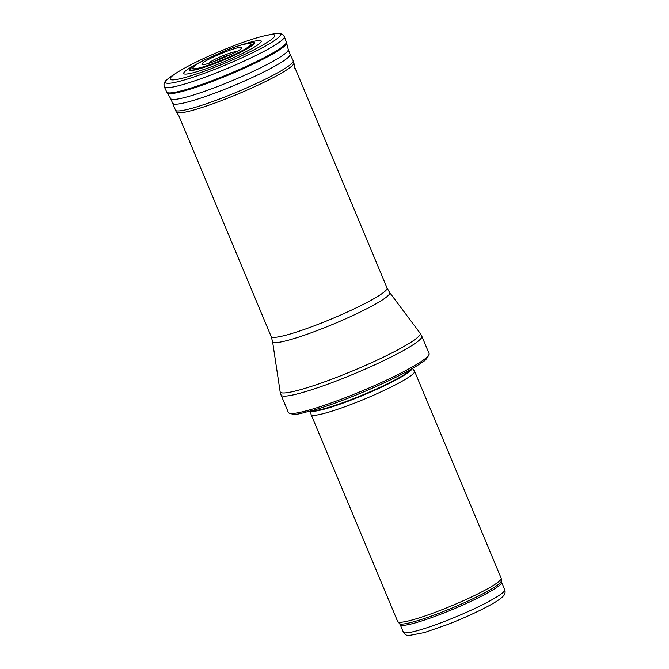 <?xml version="1.0" encoding="UTF-8"?>
<svg xmlns="http://www.w3.org/2000/svg" width="669" height="669" viewBox="0 0 669 669"><rect width="100%" height="100%" fill="white"/><g stroke="black" fill="none" stroke-linecap="round" stroke-linejoin="round"><path stroke-width="1" d="M412.447 368.452L414.496 371.103A56.087 6.347 157.3 0 1 414.596 371.27L501.165 578.208A56.087 6.347 157.3 0 1 501.223 578.468A56.087 6.347 157.3 0 1 439.876 610.546A56.087 6.347 157.3 0 1 397.821 621.727A56.087 6.347 157.3 0 1 397.67 621.501L311.11 414.563A56.087 6.347 157.3 0 1 311.052 414.37L310.608 411.05M414.596 371.27A56.087 6.347 157.3 0 1 353.307 403.599A56.087 6.347 157.3 0 1 311.11 414.563M345.722 397.528A76.283 8.63 157.3 0 1 288.673 412.873A76.283 8.63 157.3 0 1 288.331 412.43L281.072 395.078A76.283 8.63 157.3 0 0 338.464 380.176A76.283 8.63 157.3 0 0 421.821 336.206L429.072 353.55A76.283 8.63 157.3 0 1 429.147 354.11A76.283 8.63 157.3 0 1 345.722 397.528M193.124 67.536A31.56 3.571 -22.7 0 0 223.371 59.466A31.56 3.571 -22.7 0 0 250.357 43.594C246.217 43.351 238.415 45.475 226.942 49.966L205.667 59.357L199.487 62.694C195.674 65.01 193.558 66.624 193.124 67.536M444.684 621.376A54.967 6.222 157.3 0 1 403.332 632.121C404.695 634.513 406.535 635.659 408.859 635.55L424.673 632.498L447.068 624.712C460.782 619.369 473.251 613.833 484.473 608.113C492.509 603.998 498.229 600.519 501.633 597.676L503.314 596.037C505.02 594.465 505.496 592.349 504.752 589.69A54.967 6.222 157.3 0 1 444.684 621.376M504.752 589.69L501.616 582.189A54.967 6.222 157.3 0 1 441.548 613.883A54.967 6.222 157.3 0 1 400.187 624.62L403.332 632.121M501.616 582.189L501.332 580.935A55.243 6.255 157.3 0 1 440.913 612.52A55.243 6.255 157.3 0 1 399.493 623.533L400.187 624.62M412.112 368.636A55.034 6.23 157.3 0 1 351.969 399.769A55.034 6.23 157.3 0 1 310.976 410.95M411.494 368.995A54.967 6.222 157.3 0 1 351.802 399.334A54.967 6.222 157.3 0 1 311.662 410.749M389.659 292.545A63.488 7.183 157.3 0 1 320.384 329.324A63.488 7.183 157.3 0 1 272.559 341.524L271.146 336.474A62.819 7.108 157.3 0 0 318.419 324.206A62.819 7.108 157.3 0 0 387.058 287.988L389.659 292.545L420.073 333.154A75.881 8.588 157.3 0 1 337.285 377.107A75.881 8.588 157.3 0 1 280.119 391.691L281.072 395.078M189.82 69.049A55.234 6.255 157.3 0 1 190.556 68.656M239.318 45.626A34.445 3.897 157.3 0 1 246.702 48.795A34.445 3.897 157.3 0 1 199.379 68.589A34.445 3.897 157.3 0 1 202.314 61.105M237.612 46.161A35.265 3.989 157.3 0 1 242.078 44.706A35.265 3.989 157.3 0 1 246.719 49.038A35.265 3.989 157.3 0 1 199.546 68.765A35.265 3.989 157.3 0 1 199.722 62.426A35.265 3.989 157.3 0 1 203.894 60.269M237.554 46.178L246.259 43.418A42.022 4.758 157.3 0 1 251.837 48.553A42.022 4.758 157.3 0 1 195.607 72.076A42.022 4.758 157.3 0 1 195.875 64.492L203.945 60.235M266.011 35.474A56.614 6.406 157.3 0 1 258.109 47.641A56.614 6.406 157.3 0 1 190.556 75.898A56.614 6.406 157.3 0 1 176.34 72.98C189.369 64.776 207.875 55.953 231.85 46.512C246.016 41.043 257.398 37.364 266.011 35.474L270.861 34.445A62.292 7.05 157.3 0 1 262.164 47.834A62.292 7.05 157.3 0 1 187.838 78.925A62.292 7.05 157.3 0 1 172.209 75.714L176.34 72.98M270.861 34.445C280.646 32.982 279.015 32.89 283.129 34.872L284.342 36.644A65.06 7.367 157.3 0 1 227.151 68.514A65.06 7.367 157.3 0 1 164.306 86.861L163.897 84.754C165.368 80.422 164.29 81.651 172.209 75.714M284.342 36.644L286.332 42.047A64.809 7.334 157.3 0 1 229.358 73.791A64.809 7.334 157.3 0 1 166.757 92.063L170.72 98.694L176.332 112.158L179.668 116.883M286.332 42.047L286.6 42.925A64.726 7.326 157.3 0 1 229.676 74.543A64.726 7.326 157.3 0 1 167.191 92.874M286.6 42.925L288.264 49.523A63.714 7.208 157.3 0 1 232.227 80.648A63.714 7.208 157.3 0 1 170.72 98.694M288.264 49.523L290.003 54.256A63.488 7.183 157.3 0 1 234.234 85.431A63.488 7.183 157.3 0 1 172.87 103.26M290.003 54.256L293.156 60.662A63.923 7.234 157.3 0 1 237.002 92.054A63.923 7.234 157.3 0 1 175.211 110M293.156 60.662L293.917 62.97A63.747 7.217 157.3 0 1 237.838 94.053A63.747 7.217 157.3 0 1 176.332 112.158M215.226 61.071A9.609 1.087 157.3 0 1 224.583 56.631A9.609 1.087 157.3 0 1 224.725 56.581A9.609 1.087 157.3 0 1 230.228 54.791M208.979 63.204A14.785 1.673 157.3 0 1 225.135 54.85A14.785 1.673 157.3 0 1 225.261 54.799A14.785 1.673 157.3 0 1 236.132 51.839M225.57 51.772A21.709 2.459 157.3 0 1 225.704 51.722A21.709 2.459 157.3 0 1 240.531 49.205C237.177 52.466 208.695 64.383 204.012 64.475A21.709 2.459 157.3 0 1 205.835 60.929A21.709 2.459 157.3 0 1 225.57 51.772M501.332 580.935L501.223 578.468M399.493 623.533L397.821 621.727M288.673 412.873C296.267 416.11 300.481 413.074 312.13 410.624C322.006 407.797 333.597 403.817 346.885 398.682C363.928 392.059 379.9 385.085 394.794 377.776C406.752 371.872 415.75 366.813 421.771 362.581C425.049 360.967 427.508 358.149 429.147 354.11M420.073 333.154L421.821 336.206M272.559 341.524L280.119 391.691M387.058 287.988L294.653 67.092M271.146 336.474L178.74 115.578M189.912 68.924L190.648 68.539M164.306 86.861L166.757 92.063M293.917 62.97L294.937 68.664"/></g></svg>
